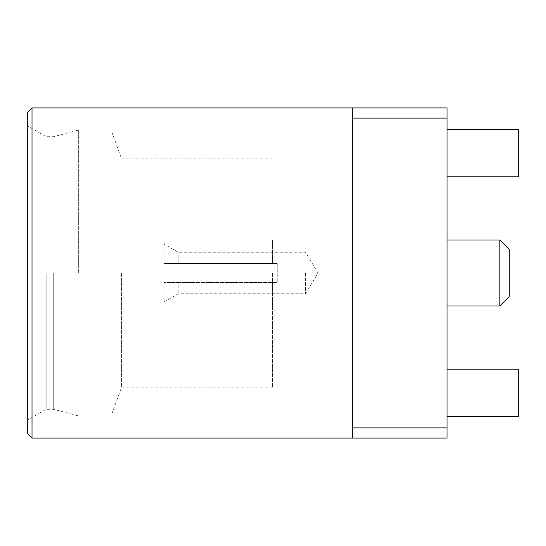 <?xml version="1.0" encoding="UTF-8"?>
<svg xmlns="http://www.w3.org/2000/svg" width="546" height="546" viewBox="0 0 546 546"><rect width="100%" height="100%" fill="white"/><g stroke="black" fill="none" stroke-linecap="round" stroke-linejoin="round"><path stroke-width="0.41" stroke-dasharray="2.73 2.05" d="M272.529 273L272.529 387.128L272.529 273M272.529 282.432L272.529 306.013L272.529 282.432L277.245 282.432L277.245 263.568L277.245 282.432L277.245 263.568L277.245 282.432L164.059 282.432L164.059 306.013L164.059 282.432L178.208 282.432L164.059 282.432L164.059 301.918L164.059 282.432L272.529 282.432M272.529 263.568L272.529 239.987L272.529 263.568L164.059 263.568L164.059 239.987L164.059 263.568L277.245 263.568L164.059 263.568L164.059 244.082L164.059 263.568L272.529 263.568M121.621 273L121.621 387.128L121.621 273M111.145 273L111.145 415.895L111.145 273M78.351 273L78.351 130.105L78.351 273M53.706 273L53.706 409.288L53.706 273M46.164 273L46.164 409.288L46.164 273M27.3 433.34L27.3 112.66M32.016 438.056L32.016 107.944M447.017 118.093L447.017 427.907L352.702 427.907L352.702 273L352.702 438.056L352.702 107.944L352.702 273L352.702 107.944L447.017 107.944L447.017 118.093L352.702 118.093M352.702 427.907L352.702 438.056L447.017 438.056L447.017 427.907M447.017 369.205L447.017 416.366L447.017 369.205L447.017 416.366L447.017 369.205L518.7 369.205L518.7 416.366L518.7 369.205L447.017 369.205L518.7 369.205L518.7 416.366L447.017 416.366M447.017 176.795L518.7 176.795L447.017 176.795L447.017 129.634L447.017 176.795L447.017 129.634L447.017 176.795L518.7 176.795L518.7 129.634L518.7 176.795L518.7 129.634L447.017 129.634M447.017 273L447.017 239.987L447.017 273M499.836 239.987L499.836 306.013M509.268 249.42L509.268 296.58M178.208 282.432L277.245 282.432L178.208 282.432L178.208 293.748L178.208 282.432M305.542 273L305.542 293.748L305.542 273M178.208 263.568L178.208 252.252L178.208 263.568M272.529 158.872L121.621 158.872L111.145 130.105L78.351 130.105L53.706 136.712L46.164 136.712L27.3 125.819M272.529 387.128L121.621 387.128L111.145 415.895L78.351 415.895L53.706 409.288L46.164 409.288L27.3 420.181M272.529 239.987L164.059 239.987M272.529 306.013L164.059 306.013M164.059 301.918L178.208 293.748L305.542 293.748L318.011 273L305.542 252.252L178.208 252.252L164.059 244.082"/><path stroke-width="0.82" d="M32.016 107.944L27.3 112.66L27.3 433.34L32.016 438.056L32.016 107.944L447.017 107.944L447.017 118.093L352.702 118.093L352.702 438.056L32.016 438.056M447.017 118.093L447.017 438.056L352.702 438.056M447.017 427.907L352.702 427.907M352.702 118.093L352.702 107.944M447.017 369.205L518.7 369.205L518.7 416.366L447.017 416.366M447.017 176.795L518.7 176.795L518.7 129.634L447.017 129.634M499.836 239.987L509.268 249.42L509.268 296.58L499.836 306.013L499.836 239.987L447.017 239.987M499.836 306.013L447.017 306.013"/></g></svg>
